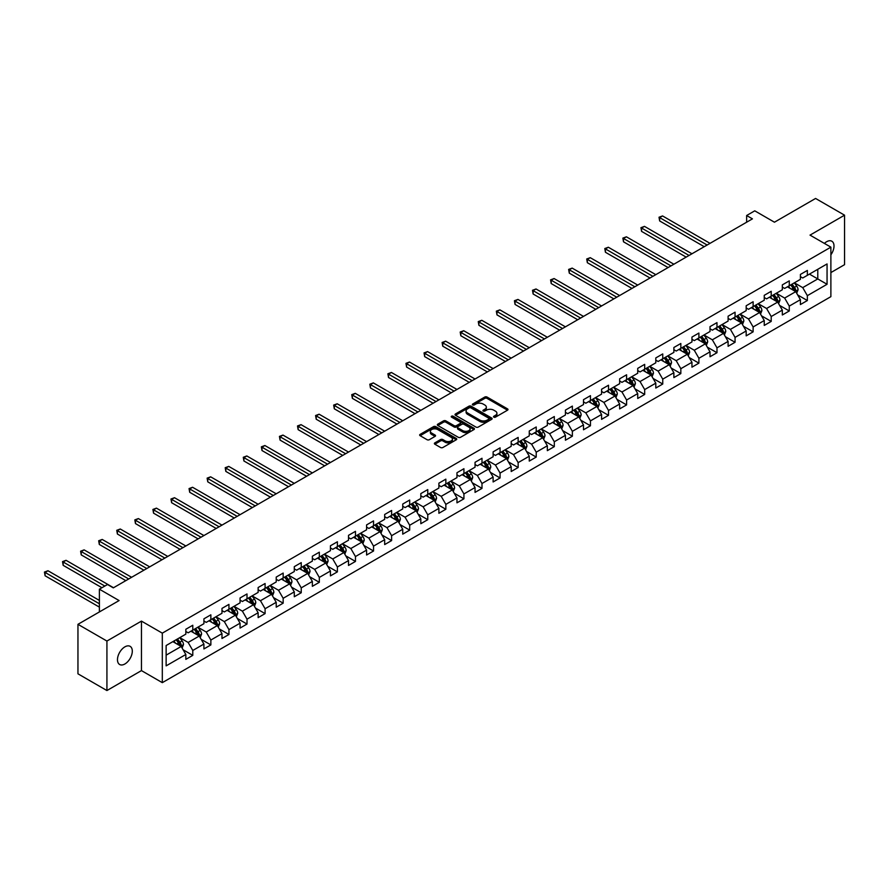 <?xml version="1.0" encoding="UTF-8"?>
<svg xmlns="http://www.w3.org/2000/svg" width="889" height="889" viewBox="0 0 889 889"><rect width="100%" height="100%" fill="white"/><g stroke="black" fill="none" stroke-linecap="round" stroke-linejoin="round"><path stroke-width="1.33" d="M493.851 417.163A1.122 0.645 0 0 0 495.44 417.163L507.519 410.185A1.611 0.933 0 0 0 507.997 409.529A1.611 0.933 0 0 0 507.519 408.873L487.05 397.05A1.611 0.933 0 0 0 484.772 397.05L472.692 404.028A1.122 0.645 0 0 0 474.282 404.94L475.848 404.039A5.145 2.967 0 0 1 483.127 404.039L484.838 405.028A5.145 2.967 0 0 1 486.339 407.129A5.145 2.967 0 0 1 484.838 409.229L483.272 410.129A1.122 0.645 0 0 0 484.861 411.051L486.427 410.151A5.145 2.967 0 0 1 493.706 410.151L495.406 411.129A5.145 2.967 0 0 1 496.918 413.241A5.145 2.967 0 0 1 495.406 415.341L493.851 416.241A1.122 0.645 0 0 0 493.851 417.163L493.851 416.241M124.882 663.983A10.49 6.056 120 0 0 131.739 654.749A10.49 6.056 120 0 0 130.127 646.347A10.49 6.056 120 0 0 124.882 646.859A10.49 6.056 120 0 0 118.037 656.104A10.49 6.056 120 0 0 119.648 664.505A10.49 6.056 120 0 0 124.882 663.983M830.882 254.81A10.49 6.056 120 0 0 831.837 241.219A10.49 6.056 120 0 0 826.592 241.741A10.49 6.056 120 0 0 824.381 243.408M434.843 442.878A1.611 0.933 0 0 0 434.377 443.533A1.611 0.933 0 0 0 434.843 444.2L440.588 447.511A1.611 0.933 0 0 0 442.866 447.511L456.29 439.766A1.611 0.933 0 0 0 456.757 439.11A1.611 0.933 0 0 0 456.29 438.455L435.81 426.631A1.611 0.933 0 0 0 433.543 426.631L420.119 434.377A1.611 0.933 0 0 0 419.652 435.032A1.611 0.933 0 0 0 420.119 435.688L427.053 439.699A1.611 0.933 0 0 0 429.331 439.699L435.077 436.377A1.611 0.933 0 0 0 435.543 435.721A1.611 0.933 0 0 0 435.077 435.065L431.632 433.076A4.301 2.489 0 0 1 430.376 431.321A4.301 2.489 0 0 1 433.032 429.031A4.301 2.489 0 0 1 437.721 429.565L451.201 437.355A4.301 2.489 0 0 1 452.457 439.11A4.301 2.489 0 0 1 449.801 441.4A4.301 2.489 0 0 1 445.111 440.866L442.866 439.566A1.611 0.933 0 0 0 440.588 439.566L434.843 442.878L434.843 444.2M830.882 272.579L844.55 264.678L844.55 215.182L815.58 198.458L774.452 222.206L754.75 210.826L746.638 215.516L752.438 218.861L113.303 587.862L107.502 584.518L99.39 589.196L99.39 611.943M106.924 641.047L106.924 690.542L141.451 670.606L141.451 621.111L106.924 641.047L77.954 624.322L119.093 600.564L99.39 589.196M141.451 621.111L162.309 633.146L830.882 247.153L830.882 296.659L162.309 682.652L162.309 633.146M844.55 215.182L810.023 235.118L830.882 247.153M475.959 427.087A1.611 0.933 0 0 0 478.238 427.087L491.661 419.341A1.611 0.933 0 0 0 492.128 418.686A1.611 0.933 0 0 0 491.661 418.03L471.181 406.206A1.611 0.933 0 0 0 468.914 406.206L455.49 413.963A1.611 0.933 0 0 0 455.024 414.618A1.611 0.933 0 0 0 455.49 415.274L475.959 427.087M452.012 417.397A1.122 0.645 0 0 1 453.157 417.563L473.948 429.565L460.546 437.299A1.611 0.933 0 0 1 458.279 437.299L437.799 425.487L437.799 424.164A1.611 0.933 0 0 0 437.332 424.82A1.611 0.933 0 0 0 437.799 425.487M437.799 424.164L443.544 420.853A1.611 0.933 0 0 1 445.822 420.853L454.123 425.642A1.611 0.933 0 0 0 456.401 425.642L460.213 423.442A1.611 0.933 0 0 0 460.68 422.786A1.611 0.933 0 0 0 460.213 422.131L451.568 417.141A1.122 0.645 0 0 1 453.157 416.219L473.97 428.242A1.611 0.933 0 0 1 474.448 428.898A1.611 0.933 0 0 1 473.97 429.554L473.97 428.242M106.924 690.542L77.954 673.818L77.954 624.322M183.112 649.77L192.791 655.36L192.791 650.47L203.914 644.047L203.914 648.937L210.86 644.925L210.86 640.036L221.983 633.613L221.983 638.502L228.94 634.49L228.94 629.601L240.063 623.178L240.063 628.067L247.009 624.056L247.009 619.166L258.132 612.743L258.132 617.633L265.089 613.61L265.089 608.732L276.212 602.309L276.212 607.187L283.169 603.175L283.169 598.297L294.292 591.874L294.292 596.752L301.238 592.741L301.238 587.862L312.361 581.439L312.361 586.318L319.318 582.306L319.318 577.428L330.441 571.005L330.441 575.883L337.387 571.871L337.387 566.993L348.51 560.57L348.51 565.448L355.467 561.437L355.467 556.547L366.59 550.124L366.59 555.014L373.547 551.002L373.547 546.113L384.67 539.69L384.67 544.579L391.616 540.568L391.616 535.678L402.739 529.255L402.739 534.145L409.696 530.133L409.696 525.243L420.819 518.82L420.819 523.71L427.765 519.687L427.765 514.809L438.888 508.386L438.888 513.275L445.845 509.253L445.845 504.374L456.968 497.951L456.968 502.83L463.925 498.818L463.925 493.94L475.048 487.516L475.048 492.395L481.994 488.383L481.994 483.505L493.117 477.082L493.117 481.96L500.074 477.949L500.074 473.07L511.197 466.647L511.197 471.526L518.143 467.514L518.143 462.624L529.266 456.213L529.266 461.091L536.223 457.079L536.223 452.19L547.346 445.767L547.346 450.656L554.303 446.645L554.303 441.755L565.426 435.332L565.426 440.222L572.372 436.21L572.372 431.321L583.495 424.898L583.495 429.787L590.452 425.764L590.452 420.886L601.575 414.463L601.575 419.352L608.521 415.33L608.521 410.451L619.644 404.028L619.644 408.907L626.601 404.895L626.601 400.017L637.724 393.594L637.724 398.472L644.681 394.46L644.681 389.582L655.804 383.159L655.804 388.037L662.75 384.026L662.75 379.147L673.873 372.724L673.873 377.603L680.83 373.591L680.83 368.702L691.953 362.29L691.953 367.168L698.898 363.157L698.898 358.267L710.022 351.844L710.022 356.733L716.979 352.722L716.979 347.832L728.102 341.409L728.102 346.299L735.059 342.287L735.059 337.398L746.182 330.975L746.182 335.864L753.127 331.841L753.127 326.963L764.251 320.54L764.251 325.43L771.208 321.407L771.208 316.528L782.331 310.105L782.331 314.984L789.276 310.972L789.276 306.094L800.4 299.671L800.4 304.549L807.356 300.538L807.356 295.659L827.059 284.28L827.059 263.944L817.78 269.3L817.78 278.935L827.059 284.28M192.791 655.36L185.834 659.371L185.834 654.493L166.132 665.861L166.132 645.525L185.834 634.146L185.834 629.268L192.791 625.256L192.791 630.134L203.914 623.711L203.914 618.833L210.86 614.821L210.86 619.7L221.983 613.277L221.983 608.398L228.94 604.387L228.94 609.265L240.063 602.842L240.063 597.964L247.009 593.952L247.009 598.83L258.132 592.407L258.132 587.529L265.089 583.506L265.089 588.396L276.212 581.973L276.212 577.083L283.169 573.072L283.169 577.961L294.292 571.538L294.292 566.649L301.238 562.637L301.238 567.526L312.361 561.103L312.361 556.214L319.318 552.202L319.318 557.092L330.441 550.669L330.441 545.779L337.387 541.768L337.387 546.646L348.51 540.234L348.51 535.345L355.467 531.333L355.467 536.211L366.59 529.788L366.59 524.91L373.547 520.898L373.547 525.777L384.67 519.354L384.67 514.475L391.616 510.464L391.616 515.342L402.739 508.919L402.739 504.041L409.696 500.029L409.696 504.908L420.819 498.485L420.819 493.606L427.765 489.583L427.765 494.473L438.888 488.05L438.888 483.16L445.845 479.149L445.845 484.038L456.968 477.615L456.968 472.726L463.925 468.714L463.925 473.604L475.048 467.181L475.048 462.291L481.994 458.279L481.994 463.169L493.117 456.746L493.117 451.856L500.074 447.845L500.074 452.723L511.197 446.311L511.197 441.422L518.143 437.41L518.143 442.289L529.266 435.866L529.266 430.987L536.223 426.976L536.223 431.854L547.346 425.431L547.346 420.553L554.303 416.541L554.303 421.419L565.426 414.996L565.426 410.118L572.372 406.106L572.372 410.985L583.495 404.562L583.495 399.683L590.452 395.661L590.452 400.55L601.575 394.127L601.575 389.249L608.521 385.226L608.521 390.115L619.644 383.692L619.644 378.803L626.601 374.791L626.601 379.681L637.724 373.258L637.724 368.368L644.681 364.357L644.681 369.246L655.804 362.823L655.804 357.934L662.75 353.922L662.75 358.8L673.873 352.388L673.873 347.499L680.83 343.487L680.83 348.366L691.953 341.943L691.953 337.064L698.898 333.053L698.898 337.931L710.022 331.508L710.022 326.63L716.979 322.618L716.979 327.496L728.102 321.073L728.102 316.195L735.059 312.183L735.059 317.062L746.182 310.639L746.182 305.76L753.127 301.738L753.127 306.627L764.251 300.204L764.251 295.326L771.208 291.303L771.208 296.193L782.331 289.77L782.331 284.88L789.276 280.868L789.276 285.758L800.4 279.335L800.4 274.445L807.356 270.434L807.356 275.323L827.059 263.944M190.935 631.212L199.269 636.024L188.146 642.447L179.811 637.635M185.834 631.479L188.146 632.812L192.791 630.134M188.146 642.447L192.791 650.47M199.269 636.024L203.914 644.047M209.004 620.778L217.349 625.589L206.226 632.012L197.88 627.19M203.914 621.044L206.226 622.378L210.86 619.7M206.226 632.012L210.86 640.036M217.349 625.589L221.983 633.613M227.084 610.332L235.429 615.155L224.306 621.578L215.96 616.755M221.983 610.599L224.306 611.943L228.94 609.265M224.306 621.578L228.94 629.601M235.429 615.155L240.063 623.178M245.164 599.897L253.498 604.72L242.375 611.143L234.04 606.32M240.063 600.164L242.375 601.509L247.009 598.83M242.375 611.143L247.009 619.166M253.498 604.72L258.132 612.743M263.233 589.463L271.578 594.285L260.455 600.708L252.109 595.886M258.132 589.729L260.455 591.074L265.089 588.396M260.455 600.708L265.089 608.732M271.578 594.285L276.212 602.309M281.313 579.028L289.647 583.851L278.524 590.263L270.189 585.451M276.212 579.295L278.524 580.639L283.169 577.961M278.524 590.263L283.169 598.297M289.647 583.851L294.292 591.874M299.382 568.593L307.727 573.405L296.604 579.828L288.258 575.016M294.292 568.86L296.604 570.193L301.238 567.526M296.604 579.828L301.238 587.862M307.727 573.405L312.361 581.439M317.462 558.159L325.807 562.97L314.684 569.393L306.338 564.582M312.361 558.425L314.684 559.759L319.318 557.092M314.684 569.393L319.318 577.428M325.807 562.97L330.441 571.005M335.542 547.724L343.876 552.536L332.753 558.959L324.418 554.147M330.441 547.991L332.753 549.324L337.387 546.646M332.753 558.959L337.387 566.993M343.876 552.536L348.51 560.57M353.611 537.289L361.956 542.101L350.833 548.524L342.487 543.712M348.51 537.556L350.833 538.89L355.467 536.211M350.833 548.524L355.467 556.547M361.956 542.101L366.59 550.124M371.691 526.855L380.025 531.666L368.902 538.089L360.567 533.267M366.59 527.121L368.902 528.455L373.547 525.777M368.902 538.089L373.547 546.113M380.025 531.666L384.67 539.69M389.76 516.409L398.105 521.232L386.982 527.655L378.636 522.832M384.67 516.676L386.982 518.02L391.616 515.342M386.982 527.655L391.616 535.678M398.105 521.232L402.739 529.255M407.84 505.974L416.185 510.797L405.062 517.22L396.716 512.397M402.739 506.241L405.062 507.586L409.696 504.908M405.062 517.22L409.696 525.243M416.185 510.797L420.819 518.82M425.92 495.54L434.254 500.363L423.131 506.786L414.796 501.963M420.819 495.806L423.131 497.151L427.765 494.473M423.131 506.786L427.765 514.809M434.254 500.363L438.888 508.386M443.989 485.105L452.334 489.928L441.211 496.34L432.865 491.528M438.888 485.372L441.211 486.716L445.845 484.038M441.211 496.34L445.845 504.374M452.334 489.928L456.968 497.951M462.069 474.67L470.403 479.482L459.28 485.905L450.945 481.093M456.968 474.937L459.28 476.271L463.925 473.604M459.28 485.905L463.925 493.94M470.403 479.482L475.048 487.516M480.138 464.236L488.483 469.048L477.36 475.471L469.014 470.659M475.048 464.503L477.36 465.836L481.994 463.169M477.36 475.471L481.994 483.505M488.483 469.048L493.117 477.082M498.218 453.801L506.563 458.613L495.44 465.036L487.094 460.224M493.117 454.068L495.44 455.401L500.074 452.723M495.44 465.036L500.074 473.07M506.563 458.613L511.197 466.647M516.298 443.367L524.632 448.178L513.509 454.601L505.174 449.79M511.197 443.633L513.509 444.967L518.143 442.289M513.509 454.601L518.143 462.624M524.632 448.178L529.266 456.213M534.367 432.932L542.712 437.744L531.589 444.167L523.243 439.344M529.266 433.199L531.589 434.532L536.223 431.854M531.589 444.167L536.223 452.19M542.712 437.744L547.346 445.767M552.447 422.486L560.781 427.309L549.658 433.732L541.323 428.909M547.346 422.764L549.658 424.097L554.303 421.419M549.658 433.732L554.303 441.755M560.781 427.309L565.426 435.332M570.516 412.052L578.861 416.874L567.738 423.297L559.392 418.475M565.426 412.318L567.738 413.663L572.372 410.985M567.738 423.297L572.372 431.321M578.861 416.874L583.495 424.898M588.596 401.617L596.941 406.44L585.818 412.863L577.472 408.04M583.495 401.884L585.818 403.228L590.452 400.55M585.818 412.863L590.452 420.886M596.941 406.44L601.575 414.463M606.676 391.182L615.01 396.005L603.887 402.417L595.552 397.605M601.575 391.449L603.887 392.794L608.521 390.115M603.887 402.417L608.521 410.451M615.01 396.005L619.644 404.028M624.745 380.748L633.09 385.559L621.967 391.982L613.621 387.171M619.644 381.014L621.967 382.348L626.601 379.681M621.967 391.982L626.601 400.017M633.09 385.559L637.724 393.594M642.825 370.313L651.159 375.125L640.036 381.548L631.701 376.736M637.724 370.58L640.036 371.913L644.681 369.246M640.036 381.548L644.681 389.582M651.159 375.125L655.804 383.159M660.894 359.878L669.239 364.69L658.116 371.113L649.77 366.301M655.804 360.145L658.116 361.479L662.75 358.8M658.116 371.113L662.75 379.147M669.239 364.69L673.873 372.724M678.974 349.444L687.319 354.255L676.196 360.678L667.85 355.867M673.873 349.71L676.196 351.044L680.83 348.366M676.196 360.678L680.83 368.702M687.319 354.255L691.953 362.29M697.054 339.009L705.388 343.821L694.265 350.244L685.93 345.421M691.953 339.276L694.265 340.609L698.898 337.931M694.265 350.244L698.898 358.267M705.388 343.821L710.022 351.844M715.123 328.563L723.468 333.386L712.345 339.809L703.999 334.986M710.022 328.841L712.345 330.175L716.979 327.496M712.345 339.809L716.979 347.832M723.468 333.386L728.102 341.409M733.203 318.129L741.537 322.951L730.414 329.375L722.079 324.552M728.102 318.395L730.414 319.74L735.059 317.062M730.414 329.375L735.059 337.398M741.537 322.951L746.182 330.975M751.272 307.694L759.617 312.517L748.494 318.94L740.148 314.117M746.182 307.961L748.494 309.305L753.127 306.627M748.494 318.94L753.127 326.963M759.617 312.517L764.251 320.54M769.352 297.259L777.697 302.082L766.574 308.494L758.228 303.682M764.251 297.526L766.574 298.871L771.208 296.193M766.574 308.494L771.208 316.528M777.697 302.082L782.331 310.105M787.432 286.825L795.766 291.636L784.643 298.059L776.308 293.248M782.331 287.091L784.643 288.425L789.276 285.758M784.643 298.059L789.276 306.094M795.766 291.636L800.4 299.671M809.446 274.112L817.78 278.935L802.723 287.625L794.377 282.813M800.4 276.657L802.723 277.99L807.356 275.323M802.723 287.625L807.356 295.659M141.451 670.606L162.309 682.652M746.638 215.516L746.638 222.206M166.132 655.16L181.2 646.459L172.855 641.647M181.2 646.459L185.834 654.493M797.677 294.948L807.356 300.538M779.609 305.394L789.276 310.972M761.529 315.828L771.208 321.407M743.46 326.263L753.127 331.841M725.38 336.698L735.059 342.287M707.3 347.132L716.979 352.722M689.231 357.567L698.898 363.157M671.151 368.002L680.83 373.591M653.082 378.436L662.75 384.026M635.002 388.871L644.681 394.46M616.922 399.317L626.601 404.895M598.853 409.751L608.521 415.33M580.773 420.186L590.452 425.764M562.704 430.62L572.372 436.21M544.624 441.055L554.303 446.645M526.544 451.49L536.223 457.079M508.475 461.924L518.143 467.514M490.395 472.359L500.074 477.949M472.326 482.794L481.994 488.383M454.246 493.239L463.925 498.818M436.166 503.674L445.845 509.253M418.097 514.109L427.765 519.687M400.017 524.543L409.696 530.133M381.948 534.978L391.616 540.568M363.868 545.413L373.547 551.002M345.788 555.847L355.467 561.437M327.719 566.282L337.387 571.871M309.639 576.717L319.318 582.306M291.57 587.162L301.238 592.741M273.49 597.597L283.169 603.175M255.41 608.032L265.089 613.61M237.341 618.466L247.009 624.056M219.261 628.901L228.94 634.49M201.192 639.335L210.86 644.925M494.295 417.319L495.406 416.674A5.145 2.967 0 0 0 496.918 414.574L496.918 413.241M486.339 407.129L486.339 408.462A5.145 2.967 0 0 1 484.838 410.562L483.716 411.207M507.497 410.196L487.05 398.383A1.611 0.933 0 0 0 484.772 398.383L473.137 405.106M491.639 419.352L471.181 407.551A1.611 0.933 0 0 0 468.914 407.551L455.512 415.285L455.49 413.963M488.817 419.141A1.122 0.645 0 0 0 488.817 418.23L470.848 407.851A1.122 0.645 0 0 0 469.248 407.851L467.603 408.807A5.145 2.967 0 0 0 466.092 410.907A5.145 2.967 0 0 0 467.603 413.007L479.882 420.097A5.145 2.967 0 0 0 487.161 420.097L488.817 419.141L488.817 420.486A1.122 0.645 0 0 0 489.139 420.019L489.139 418.686M466.092 410.907L466.092 412.24A5.145 2.967 0 0 0 467.603 414.341L467.603 413.007M488.817 420.486L487.161 421.43A5.145 2.967 0 0 1 479.882 421.43L467.603 414.341M437.821 425.498L443.544 422.186L443.544 420.853M460.68 422.786L460.68 424.131A1.611 0.933 0 0 1 460.213 424.786L456.401 426.987A1.611 0.933 0 0 1 454.123 426.987L445.822 422.186A1.611 0.933 0 0 0 443.544 422.186M462.736 430.62A4.301 2.489 0 0 0 467.425 431.154A4.301 2.489 0 0 0 470.081 428.865A4.301 2.489 0 0 0 468.825 427.109L464.08 424.364A1.611 0.933 0 0 0 461.802 424.364L457.991 426.564A1.611 0.933 0 0 0 457.524 427.22A1.611 0.933 0 0 0 457.991 427.876L462.736 430.62L462.736 431.954A4.301 2.489 0 0 0 467.425 432.499A4.301 2.489 0 0 0 470.081 430.198L470.081 428.865M457.524 427.22L457.524 428.565A1.611 0.933 0 0 0 457.991 429.22L457.991 427.876M462.736 431.954L457.991 429.22M452.457 439.11L452.457 440.444A4.301 2.489 0 0 1 449.801 442.744A4.301 2.489 0 0 1 445.111 442.2L442.866 440.9A1.611 0.933 0 0 0 440.588 440.9L434.865 444.211M430.376 431.321L430.376 432.665A4.301 2.489 0 0 0 431.632 434.421L431.632 433.076M435.077 435.065L435.077 436.377L431.632 434.421M456.29 438.455L456.29 439.766L435.81 427.965A1.611 0.933 0 0 0 433.543 427.965L420.141 435.699M796.688 293.226L798.066 289.758A4.345 2.511 -120 0 0 796.677 286.058L794.288 282.869M790.121 288.38L788.487 286.214M710.022 243.342L662.549 215.938L659.66 217.605L659.66 220.95L704.232 246.686M790.699 284.936L793.088 288.136A4.345 2.511 60 0 1 794.333 290.747L795.722 289.936A4.345 2.511 -120 0 0 794.477 287.325L792.088 284.136M790.999 284.769L793.655 288.303A2.211 1.278 60 0 1 794.055 288.981L795.722 289.936M659.66 220.95L659.016 217.238L707.133 245.02M659.016 217.238L662.549 215.938M778.608 303.66L779.986 300.193A4.345 2.511 -120 0 0 778.597 296.493L776.208 293.303M772.041 298.815L770.419 296.648M691.953 253.776L644.481 226.373L641.58 228.04L641.58 231.384L686.152 257.121M772.619 295.37L775.008 298.571A4.345 2.511 60 0 1 776.253 301.182L777.642 300.371A4.345 2.511 -120 0 0 776.397 297.759L774.008 294.57M772.919 295.204L775.575 298.737A2.211 1.278 60 0 1 775.975 299.415L777.642 300.371M641.58 231.384L640.947 227.673L689.053 255.454M640.947 227.673L644.481 226.373M760.528 314.095L761.906 310.628A4.345 2.511 -120 0 0 760.528 306.927L758.139 303.738M753.961 309.25L752.338 307.083M673.873 264.211L626.401 236.807L623.511 238.474L623.511 241.819L668.084 267.556M754.539 305.805L756.939 309.005A4.345 2.511 60 0 1 758.173 311.617L759.573 310.817A4.345 2.511 -120 0 0 758.328 308.205L755.928 305.005M754.85 305.638L757.495 309.172A2.211 1.278 60 0 1 757.895 309.85L759.573 310.817M623.511 241.819L622.867 238.108L670.973 265.889M622.867 238.108L626.401 236.807M742.459 324.529L743.837 321.062A4.345 2.511 -120 0 0 742.448 317.362L740.059 314.173M735.892 319.684L734.27 317.517M655.793 274.645L608.332 247.242L605.431 248.92L605.431 252.265L650.003 277.99M736.47 316.251L738.859 319.44A4.345 2.511 60 0 1 740.104 322.051L741.493 321.251A4.345 2.511 -120 0 0 740.248 318.64L737.859 315.439M736.77 316.073L739.426 319.618A2.211 1.278 60 0 1 739.826 320.284L741.493 321.251M605.431 252.265L604.798 248.542L652.904 276.323M604.798 248.542L608.332 247.242M724.379 334.975L725.757 331.497A4.345 2.511 -120 0 0 724.379 327.797L721.979 324.607M717.812 330.119L716.19 327.952M637.724 285.08L590.252 257.677L587.351 259.355L587.351 262.7L631.935 288.425M718.39 326.685L720.779 329.875A4.345 2.511 60 0 1 722.024 332.486L723.413 331.686A4.345 2.511 -120 0 0 722.168 329.074L719.779 325.874M718.69 326.507L721.346 330.052A2.211 1.278 60 0 1 721.746 330.719L723.413 331.686M587.351 262.7L586.718 258.988L634.824 286.758M586.718 258.988L590.252 257.677M706.311 345.41L707.688 341.932A4.345 2.511 -120 0 0 706.299 338.231L703.91 335.042M699.743 340.554L698.109 338.387M619.644 295.526L572.172 268.111L569.282 269.789L569.282 273.134L613.855 298.871M700.321 337.12L702.71 340.309A4.345 2.511 60 0 1 703.955 342.921L705.344 342.121A4.345 2.511 -120 0 0 704.099 339.509L701.71 336.32M700.621 336.942L703.277 340.487A2.211 1.278 60 0 1 703.677 341.154L705.344 342.121M569.282 273.134L568.638 269.423L616.755 297.193M568.638 269.423L572.172 268.111M688.23 355.844L689.608 352.366A4.345 2.511 -120 0 0 688.219 348.677L685.83 345.477M681.663 350.988L680.041 348.821M601.575 305.96L554.103 278.546L551.202 280.224L551.202 283.569L595.774 309.305M682.241 347.555L684.63 350.744A4.345 2.511 60 0 1 685.875 353.355L687.264 352.555A4.345 2.511 -120 0 0 686.019 349.944L683.63 346.754M682.541 347.377L685.197 350.922A2.211 1.278 60 0 1 685.597 351.588L687.264 352.555M551.202 283.569L550.569 279.857L598.675 307.627M550.569 279.857L554.103 278.546M670.15 366.279L671.528 362.801A4.345 2.511 -120 0 0 670.15 359.112L667.761 355.911M663.583 361.434L661.961 359.256M583.495 316.395L536.023 288.981L533.133 290.659L533.133 294.003L577.706 319.74M664.161 357.989L666.561 361.178A4.345 2.511 60 0 1 667.795 363.79L669.195 362.99A4.345 2.511 -120 0 0 667.95 360.378L665.55 357.189M664.472 357.811L667.117 361.356A2.211 1.278 60 0 1 667.517 362.023L669.195 362.99M533.133 294.003L532.489 290.292L580.595 318.062M532.489 290.292L536.023 288.981M652.082 376.714L653.459 373.247A4.345 2.511 -120 0 0 652.07 369.546L649.681 366.357M645.514 371.869L643.892 369.702M565.415 326.83L517.954 299.426L515.053 301.093L515.053 304.438L559.626 330.175M646.092 368.424L648.481 371.613A4.345 2.511 60 0 1 649.726 374.225L651.115 373.424A4.345 2.511 -120 0 0 649.87 370.813L647.481 367.624M646.392 368.246L649.048 371.791A2.211 1.278 60 0 1 649.448 372.469L651.115 373.424M515.053 304.438L514.42 300.726L562.526 328.497M514.42 300.726L517.954 299.426M634.001 387.148L635.379 383.681A4.345 2.511 -120 0 0 634.001 379.981L631.601 376.792M627.434 382.303L625.812 380.136M547.346 337.264L499.874 309.861L496.973 311.528L496.973 314.873L541.557 340.609M628.012 378.858L630.401 382.059A4.345 2.511 60 0 1 631.646 384.67L633.035 383.859A4.345 2.511 -120 0 0 631.79 381.248L629.401 378.058M628.312 378.692L630.968 382.226A2.211 1.278 60 0 1 631.368 382.903L633.035 383.859M496.973 314.873L496.34 311.161L544.446 338.942M496.34 311.161L499.874 309.861M615.933 397.583L617.31 394.116A4.345 2.511 -120 0 0 615.921 390.415L613.532 387.226M609.365 392.738L607.732 390.571M529.266 347.699L481.794 320.296L478.904 321.962L478.904 325.307L523.477 351.044M609.943 389.293L612.332 392.494A4.345 2.511 60 0 1 613.577 395.105L614.966 394.294A4.345 2.511 -120 0 0 613.721 391.682L611.332 388.493M610.243 389.126L612.899 392.66A2.211 1.278 60 0 1 613.299 393.338L614.966 394.294M478.904 325.307L478.26 321.596L526.377 349.377M478.26 321.596L481.794 320.296M597.853 408.018L599.23 404.551A4.345 2.511 -120 0 0 597.841 400.85L595.452 397.661M591.285 403.173L589.663 401.006M511.197 358.134L463.725 330.73L460.824 332.397L460.824 335.742L505.397 361.479M591.863 399.728L594.252 402.928A4.345 2.511 60 0 1 595.497 405.54L596.886 404.739A4.345 2.511 -120 0 0 595.641 402.128L593.252 398.928M592.163 399.561L594.819 403.095A2.211 1.278 60 0 1 595.219 403.773L596.886 404.739M460.824 335.742L460.191 332.03L508.297 359.812M460.191 332.03L463.725 330.73M579.772 418.452L581.15 414.985A4.345 2.511 -120 0 0 579.772 411.285L577.383 408.095M573.205 413.607L571.583 411.44M493.117 368.568L445.645 341.165L442.755 342.843L442.755 346.188L487.328 371.913M573.783 410.173L576.183 413.363A4.345 2.511 60 0 1 577.417 415.974L578.817 415.174A4.345 2.511 -120 0 0 577.572 412.563L575.172 409.362M574.094 409.996L576.739 413.541A2.211 1.278 60 0 1 577.139 414.207L578.817 415.174M442.755 346.188L442.111 342.465L490.217 370.246M442.111 342.465L445.645 341.165M561.704 428.898L563.081 425.42A4.345 2.511 -120 0 0 561.692 421.719L559.303 418.53M555.136 424.042L553.514 421.875M475.037 379.003L427.576 351.599L424.675 353.277L424.675 356.622L469.248 382.348M555.714 420.608L558.103 423.797A4.345 2.511 60 0 1 559.348 426.409L560.737 425.609A4.345 2.511 -120 0 0 559.492 422.997L557.103 419.797M556.014 420.43L558.67 423.975A2.211 1.278 60 0 1 559.07 424.642L560.737 425.609M424.675 356.622L424.042 352.911L472.148 380.681M424.042 352.911L427.576 351.599M543.624 439.333L545.001 435.854A4.345 2.511 -120 0 0 543.624 432.154L541.223 428.965M537.056 434.477L535.434 432.31M456.968 389.449L409.496 362.034L406.595 363.712L406.595 367.057L451.179 392.794M537.634 431.043L540.023 434.232A4.345 2.511 60 0 1 541.268 436.843L542.657 436.043A4.345 2.511 -120 0 0 541.412 433.432L539.023 430.243M537.934 430.865L540.59 434.41A2.211 1.278 60 0 1 540.99 435.077L542.657 436.043M406.595 367.057L405.962 363.345L454.068 391.116M405.962 363.345L409.496 362.034M525.555 449.767L526.933 446.289A4.345 2.511 -120 0 0 525.543 442.6L523.154 439.399M518.987 444.911L517.354 442.744M438.888 399.883L391.416 372.469L388.526 374.147L388.526 377.492L433.099 403.228M519.565 441.477L521.954 444.667A4.345 2.511 60 0 1 523.199 447.278L524.588 446.478A4.345 2.511 -120 0 0 523.343 443.867L520.954 440.677M519.865 441.3L522.521 444.844A2.211 1.278 60 0 1 522.921 445.511L524.588 446.478M388.526 377.492L387.882 373.78L435.999 401.55M387.882 373.78L391.416 372.469M507.475 460.202L508.852 456.724A4.345 2.511 -120 0 0 507.463 453.034L505.074 449.834M500.907 455.357L499.285 453.179M420.819 410.318L373.347 382.903L370.446 384.581L370.446 387.926L415.019 413.663M501.485 451.912L503.874 455.101A4.345 2.511 60 0 1 505.119 457.713L506.508 456.913A4.345 2.511 -120 0 0 505.263 454.301L502.874 451.112M501.785 451.734L504.441 455.279A2.211 1.278 60 0 1 504.841 455.946L506.508 456.913M370.446 387.926L369.813 384.215L417.919 411.985M369.813 384.215L373.347 382.903M489.394 470.637L490.772 467.17A4.345 2.511 -120 0 0 489.394 463.469L487.005 460.28M482.827 465.792L481.205 463.625M402.739 420.753L355.267 393.349L352.377 395.016L352.377 398.361L396.95 424.097M483.405 462.347L485.805 465.536A4.345 2.511 60 0 1 487.039 468.147L488.439 467.347A4.345 2.511 -120 0 0 487.194 464.736L484.794 461.547M483.716 462.169L486.361 465.714A2.211 1.278 60 0 1 486.761 466.392L488.439 467.347M352.377 398.361L351.733 394.649L399.839 422.419M351.733 394.649L355.267 393.349M471.326 481.071L472.704 477.604A4.345 2.511 -120 0 0 471.314 473.904L468.925 470.714M464.758 476.226L463.136 474.059M384.659 431.187L337.198 403.784L334.297 405.451L334.297 408.796L378.87 434.532M465.336 472.781L467.725 475.982A4.345 2.511 60 0 1 468.97 478.593L470.359 477.782A4.345 2.511 -120 0 0 469.114 475.171L466.725 471.981M465.636 472.615L468.292 476.148A2.211 1.278 60 0 1 468.692 476.826L470.359 477.782M334.297 408.796L333.664 405.084L381.77 432.865M333.664 405.084L337.198 403.784M453.246 491.506L454.623 488.039A4.345 2.511 -120 0 0 453.246 484.338L450.845 481.149M446.678 486.661L445.056 484.494M366.59 441.622L319.118 414.218L316.217 415.885L316.217 419.23L360.801 444.967M447.256 483.216L449.645 486.416A4.345 2.511 60 0 1 450.89 489.028L452.279 488.217A4.345 2.511 -120 0 0 451.034 485.605L448.645 482.416M447.556 483.049L450.212 486.583A2.211 1.278 60 0 1 450.612 487.261L452.279 488.217M316.217 419.23L315.584 415.519L363.69 443.3M315.584 415.519L319.118 414.218M435.177 501.941L436.555 498.473A4.345 2.511 -120 0 0 435.166 494.773L432.776 491.584M428.609 497.095L426.976 494.929M348.51 452.057L301.038 424.653L298.148 426.32L298.148 429.665L342.721 455.401M429.187 493.651L431.576 496.851A4.345 2.511 60 0 1 432.821 499.462L434.21 498.662A4.345 2.511 -120 0 0 432.965 496.04L430.576 492.85M429.487 493.484L432.143 497.018A2.211 1.278 60 0 1 432.543 497.696L434.21 498.662M298.148 429.665L297.504 425.953L345.621 453.734M297.504 425.953L301.038 424.653M417.097 512.375L418.475 508.908A4.345 2.511 -120 0 0 417.085 505.208L414.696 502.018M410.529 507.53L408.907 505.363M330.441 462.491L282.969 435.088L280.068 436.766L280.068 440.111L324.641 465.836M411.107 504.096L413.496 507.286A4.345 2.511 60 0 1 414.741 509.897L416.13 509.097A4.345 2.511 -120 0 0 414.885 506.486L412.496 503.285M411.407 503.919L414.063 507.463A2.211 1.278 60 0 1 414.463 508.13L416.13 509.097M280.068 440.111L279.435 436.388L327.541 464.169M279.435 436.388L282.969 435.088M399.017 522.821L400.394 519.343A4.345 2.511 -120 0 0 399.017 515.642L396.627 512.453M392.449 517.965L390.827 515.798M312.361 472.926L264.889 445.522L261.999 447.2L261.999 450.545L306.572 476.271M393.027 514.531L395.427 517.72A4.345 2.511 60 0 1 396.661 520.332L398.061 519.532A4.345 2.511 -120 0 0 396.816 516.92L394.416 513.72M393.338 514.353L395.983 517.898A2.211 1.278 60 0 1 396.383 518.565L398.061 519.532M261.999 450.545L261.355 446.834L309.461 474.604M261.355 446.834L264.889 445.522M380.948 533.256L382.326 529.777A4.345 2.511 -120 0 0 380.937 526.077L378.547 522.888M374.38 528.399L372.758 526.232M294.281 483.372L246.82 455.957L243.919 457.635L243.919 460.98L288.492 486.716M374.958 524.966L377.347 528.155A4.345 2.511 60 0 1 378.592 530.766L379.981 529.966A4.345 2.511 -120 0 0 378.736 527.355L376.347 524.166M375.258 524.788L377.914 528.333A2.211 1.278 60 0 1 378.314 528.999L379.981 529.966M243.919 460.98L243.286 457.268L291.392 485.038M243.286 457.268L246.82 455.957M362.868 543.69L364.246 540.212A4.345 2.511 -120 0 0 362.868 536.523L360.467 533.322M356.3 538.834L354.678 536.667M276.212 493.806L228.74 466.392L225.839 468.07L225.839 471.414L270.423 497.151M356.878 535.4L359.267 538.59A4.345 2.511 60 0 1 360.512 541.201L361.901 540.401A4.345 2.511 -120 0 0 360.656 537.789L358.267 534.6M357.178 535.222L359.834 538.767A2.211 1.278 60 0 1 360.234 539.434L361.901 540.401M225.839 471.414L225.206 467.703L273.312 495.473M225.206 467.703L228.74 466.392M344.799 554.125L346.177 550.647A4.345 2.511 -120 0 0 344.788 546.957L342.398 543.757M338.231 549.28L336.598 547.102M258.132 504.241L210.66 476.826L207.77 478.504L207.77 481.849L252.343 507.586M338.809 545.835L341.198 549.024A4.345 2.511 60 0 1 342.443 551.636L343.832 550.836A4.345 2.511 -120 0 0 342.587 548.224L340.198 545.035M339.109 545.657L341.765 549.202A2.211 1.278 60 0 1 342.165 549.869L343.832 550.836M207.77 481.849L207.126 478.138L255.243 505.908M207.126 478.138L210.66 476.826M326.719 564.559L328.097 561.092A4.345 2.511 -120 0 0 326.708 557.392L324.318 554.191M320.151 559.714L318.529 557.536M240.063 514.675L192.591 487.272L189.69 488.939L189.69 492.284L234.263 518.02M320.729 556.27L323.118 559.459A4.345 2.511 60 0 1 324.363 562.07L325.752 561.27A4.345 2.511 -120 0 0 324.507 558.659L322.118 555.469M321.029 556.092L323.685 559.637A2.211 1.278 60 0 1 324.085 560.314L325.752 561.27M189.69 492.284L189.057 488.572L237.163 516.342M189.057 488.572L192.591 487.272M308.639 574.994L310.017 571.527A4.345 2.511 -120 0 0 308.639 567.827L306.249 564.637M302.071 570.149L300.449 567.982M221.983 525.11L174.511 497.707L171.621 499.374L171.621 502.718L216.194 528.455M302.649 566.704L305.049 569.893A4.345 2.511 60 0 1 306.283 572.516L307.683 571.705A4.345 2.511 -120 0 0 306.438 569.093L304.038 565.904M302.96 566.526L305.605 570.071A2.211 1.278 60 0 1 306.005 570.749L307.683 571.705M171.621 502.718L170.977 499.007L219.083 526.788M170.977 499.007L174.511 497.707M290.57 585.429L291.948 581.962A4.345 2.511 -120 0 0 290.559 578.261L288.169 575.072M284.002 580.584L282.38 578.417M203.903 535.545L156.442 508.141L153.541 509.808L153.541 513.153L198.114 538.89M284.58 577.139L286.969 580.339A4.345 2.511 60 0 1 288.214 582.951L289.603 582.139A4.345 2.511 -120 0 0 288.358 579.528L285.969 576.339M284.88 576.972L287.536 580.506A2.211 1.278 60 0 1 287.936 581.184L289.603 582.139M153.541 513.153L152.908 509.441L201.014 537.223M152.908 509.441L156.442 508.141M272.49 595.863L273.868 592.396A4.345 2.511 -120 0 0 272.49 588.696L270.089 585.507M265.922 591.018L264.3 588.851M185.834 545.979L138.362 518.576L135.461 520.243L135.461 523.588L180.045 549.324M266.5 587.573L268.889 590.774A4.345 2.511 60 0 1 270.134 593.385L271.523 592.585A4.345 2.511 -120 0 0 270.278 589.963L267.889 586.773M266.8 587.407L269.456 590.941A2.211 1.278 60 0 1 269.856 591.618L271.523 592.585M135.461 523.588L134.828 519.876L182.934 547.657M134.828 519.876L138.362 518.576M254.421 606.298L255.799 602.831A4.345 2.511 -120 0 0 254.41 599.13L252.02 595.941M247.853 601.453L246.22 599.286M167.754 556.414L120.282 529.011L117.392 530.677L117.392 534.022L161.965 559.759M248.431 598.019L250.82 601.208A4.345 2.511 60 0 1 252.065 603.82L253.454 603.02A4.345 2.511 -120 0 0 252.209 600.408L249.82 597.208M248.731 597.841L251.387 601.386A2.211 1.278 60 0 1 251.787 602.053L253.454 603.02M117.392 534.022L116.748 530.311L164.865 558.092M116.748 530.311L120.282 529.011M236.341 616.744L237.719 613.266A4.345 2.511 -120 0 0 236.33 609.565L233.94 606.376M229.773 611.888L228.151 609.721M149.685 566.849L102.213 539.445L99.312 541.123L99.312 544.468L143.885 570.193M230.351 608.454L232.74 611.643A4.345 2.511 60 0 1 233.985 614.255L235.374 613.454A4.345 2.511 -120 0 0 234.129 610.843L231.74 607.643M230.651 608.276L233.307 611.821A2.211 1.278 60 0 1 233.707 612.488L235.374 613.454M99.312 544.468L98.679 540.745L146.785 568.527M98.679 540.745L102.213 539.445M218.261 627.178L219.639 623.7A4.345 2.511 -120 0 0 218.261 620L215.871 616.81M211.693 622.322L210.071 620.155M131.605 577.294L84.133 549.88L81.243 551.558L81.243 554.903L125.816 580.639M212.271 618.888L214.671 622.078A4.345 2.511 60 0 1 215.905 624.689L217.305 623.889A4.345 2.511 -120 0 0 216.06 621.278L213.66 618.088M212.582 618.711L215.227 622.256A2.211 1.278 60 0 1 215.627 622.922L217.305 623.889M81.243 554.903L80.599 551.191L128.705 578.961M80.599 551.191L84.133 549.88M200.192 637.613L201.57 634.135A4.345 2.511 -120 0 0 200.181 630.445L197.791 627.245M193.624 632.757L192.002 630.59M113.525 587.729L66.064 560.314L63.163 561.992L63.163 565.337L101.946 587.729M194.202 629.323L196.591 632.512A4.345 2.511 60 0 1 197.836 635.124L199.225 634.324A4.345 2.511 -120 0 0 197.98 631.712L195.591 628.523M194.502 629.145L197.158 632.69A2.211 1.278 60 0 1 197.558 633.357L199.225 634.324M63.163 565.337L62.53 561.626L104.835 586.051M62.53 561.626L66.064 560.314M182.112 648.048L183.49 644.569A4.345 2.511 -120 0 0 182.112 640.88L179.711 637.68M175.544 643.203L173.922 641.025M99.39 600.431L47.984 570.749L45.083 572.427L45.083 575.772L99.39 607.12M176.122 639.758L178.511 642.947A4.345 2.511 60 0 1 179.756 645.558L181.145 644.758A4.345 2.511 -120 0 0 179.9 642.147L177.511 638.958M176.422 639.58L179.078 643.125A2.211 1.278 60 0 1 179.478 643.792L181.145 644.758M45.083 575.772L44.45 572.06L99.39 603.775M44.45 572.06L47.984 570.749M495.406 416.674L495.406 415.341M483.272 411.051L483.272 410.129M484.838 410.562L484.838 409.229M472.692 404.94L472.692 404.028M484.772 398.383L484.772 397.05M487.05 398.383L487.05 397.05M507.519 410.185L507.519 408.873M468.914 407.551L468.914 406.206M471.181 407.551L471.181 406.206M491.661 419.341L491.661 418.03M479.882 421.43L479.882 420.097M487.161 421.43L487.161 420.097M445.822 422.186L445.822 420.853M454.123 426.987L454.123 425.642M456.401 426.987L456.401 425.642M460.213 424.786L460.213 423.442M453.157 417.563L453.157 416.219M440.588 440.9L440.588 439.566M442.866 440.9L442.866 439.566M445.111 442.2L445.111 440.866M420.119 435.688L420.119 434.377M433.543 427.965L433.543 426.631M435.81 427.965L435.81 426.631M795.344 291.392L798.033 289.836M794.477 287.325L796.677 286.058M791.388 289.114L793.088 288.136M777.264 301.827L779.964 300.271M776.397 297.759L778.597 296.493M773.308 299.549L775.008 298.571M759.184 312.261L761.884 310.706M758.328 308.205L760.528 306.927M755.239 309.983L756.939 309.005M741.115 322.707L743.804 321.151M740.248 318.64L742.448 317.362M737.159 320.418L738.859 319.44M723.035 333.142L725.735 331.586M722.168 329.074L724.379 327.797M719.09 330.852L720.779 329.875M704.966 343.576L707.655 342.021M704.099 339.509L706.299 338.231M701.01 341.287L702.71 340.309M686.886 354.011L689.586 352.455M686.019 349.944L688.219 348.677M682.93 351.722L684.63 350.744M668.806 364.446L671.506 362.89M667.95 360.378L670.15 359.112M664.861 362.167L666.561 361.178M650.737 374.88L653.426 373.324M649.87 370.813L652.07 369.546M646.781 372.602L648.481 371.613M632.657 385.315L635.357 383.759M631.79 381.248L634.001 379.981M628.712 383.037L630.401 382.059M614.588 395.749L617.277 394.194M613.721 391.682L615.921 390.415M610.632 393.471L612.332 392.494M596.508 406.184L599.208 404.628M595.641 402.128L597.841 400.85M592.552 403.906L594.252 402.928M578.428 416.63L581.128 415.074M577.572 412.563L579.772 411.285M574.483 414.341L576.183 413.363M560.359 427.064L563.048 425.509M559.492 422.997L561.692 421.719M556.403 424.775L558.103 423.797M542.279 437.499L544.979 435.943M541.412 433.432L543.624 432.154M538.334 435.21L540.023 434.232M524.21 447.934L526.899 446.378M523.343 443.867L525.543 442.6M520.254 445.645L521.954 444.667M506.13 458.368L508.83 456.813M505.263 454.301L507.463 453.034M502.174 456.09L503.874 455.101M488.05 468.803L490.75 467.247M487.194 464.736L489.394 463.469M484.105 466.525L485.805 465.536M469.981 479.238L472.67 477.682M469.114 475.171L471.314 473.904M466.025 476.96L467.725 475.982M451.901 489.672L454.601 488.117M451.034 485.605L453.246 484.338M447.956 487.394L449.645 486.416M433.832 500.107L436.521 498.551M432.965 496.04L435.166 494.773M429.876 497.829L431.576 496.851M415.752 510.542L418.452 508.997M414.885 506.486L417.085 505.208M411.796 508.264L413.496 507.286M397.672 520.987L400.372 519.432M396.816 516.92L399.017 515.642M393.727 518.698L395.427 517.72M379.603 531.422L382.292 529.866M378.736 527.355L380.937 526.077M375.647 529.133L377.347 528.155M361.523 541.857L364.223 540.301M360.656 537.789L362.868 536.523M357.578 539.567L359.267 538.59M343.454 552.291L346.143 550.736M342.587 548.224L344.788 546.957M339.498 550.013L341.198 549.024M325.374 562.726L328.074 561.17M324.507 558.659L326.708 557.392M321.418 560.448L323.118 559.459M307.294 573.161L309.994 571.605M306.438 569.093L308.639 567.827M303.349 570.882L305.049 569.893M289.225 583.595L291.914 582.039M288.358 579.528L290.559 578.261M285.269 581.317L286.969 580.339M271.145 594.03L273.845 592.474M270.278 589.963L272.49 588.696M267.2 591.752L268.889 590.774M253.076 604.464L255.765 602.92M252.209 600.408L254.41 599.13M249.12 602.186L250.82 601.208M234.996 614.91L237.696 613.354M234.129 610.843L236.33 609.565M231.04 612.621L232.74 611.643M216.916 625.345L219.616 623.789M216.06 621.278L218.261 620M212.971 623.056L214.671 622.078M198.847 635.779L201.536 634.224M197.98 631.712L200.181 630.445M194.891 633.49L196.591 632.512M180.767 646.214L183.467 644.658M179.9 642.147L182.112 640.88M176.822 643.925L178.511 642.947"/></g></svg>
